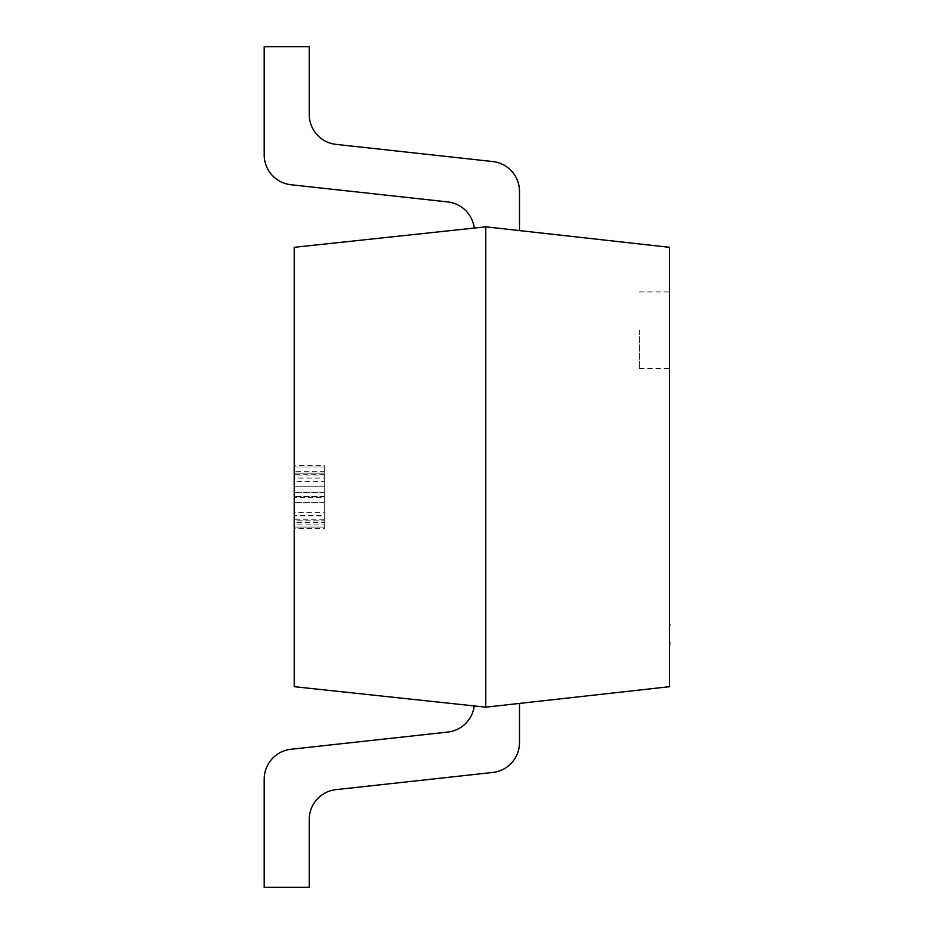 <?xml version="1.0" encoding="UTF-8"?>
<svg xmlns="http://www.w3.org/2000/svg" width="934" height="934" viewBox="0 0 934 934"><rect width="100%" height="100%" fill="white"/><g stroke="black" fill="none" stroke-linecap="round" stroke-linejoin="round"><path stroke-width="0.7" stroke-dasharray="4.67 3.5" d="M669.491 330.169L669.491 368.416L669.491 330.169M639.475 330.169L639.475 368.416L639.475 330.169M294.222 528.586L294.222 465.459L294.222 528.586L324.25 528.586L324.25 516.023L294.222 516.023M324.25 524.873L324.25 467L294.222 467L294.222 527.045L294.222 467L294.222 527.045L294.222 467L294.222 527.045L294.222 467L294.222 527.045L294.222 467L324.25 467L294.222 467L324.25 467L324.25 486.24L294.222 486.24L324.25 486.24L324.25 467L294.222 467L324.25 467L324.25 527.045L294.222 527.045L324.25 527.045L324.25 467L294.222 467L324.25 467L324.25 527.045L294.222 527.045L324.25 527.045L324.25 524.873L294.222 524.873M294.222 247.312L294.222 686.688L485.773 707.166L669.491 686.688L669.491 247.312L485.773 226.834L294.222 247.312M474.238 228.059A30.016 30.016 0 0 0 447.725 201.919A30.016 30.016 0 0 1 474.238 228.059A30.016 30.016 0 0 0 447.725 201.919L290.953 184.734A30.016 30.016 0 0 1 264.205 154.881L264.205 46.7L309.236 46.7L309.236 114.52A30.016 30.016 0 0 0 335.983 144.361L492.755 161.547A30.016 30.016 0 0 1 519.502 191.388L519.502 230.593L485.773 226.834L474.238 228.059L485.773 226.834L474.238 228.059L485.773 226.834L474.238 228.059L485.773 226.834L485.773 707.166L474.238 705.941L485.773 707.166M519.502 230.593L519.502 191.388A30.016 30.016 0 0 0 492.755 161.547A30.016 30.016 0 0 1 519.502 191.388A30.016 30.016 0 0 0 492.755 161.547L335.983 144.361A30.016 30.016 0 0 1 309.236 114.52L309.236 46.7L309.236 114.52L309.236 46.7L264.205 46.7L309.236 46.7L264.205 46.7L264.205 154.881A30.016 30.016 0 0 0 290.953 184.734A30.016 30.016 0 0 1 264.205 154.881A30.016 30.016 0 0 0 290.953 184.734L447.725 201.919L290.953 184.734A30.016 30.016 0 0 1 264.205 154.881L264.205 46.7L309.236 46.7L309.236 114.52A30.016 30.016 0 0 0 335.983 144.361L492.755 161.547A30.016 30.016 0 0 1 519.502 191.388L519.502 230.593L485.773 226.834M519.502 703.407L519.502 742.612A30.016 30.016 0 0 1 492.755 772.453L335.983 789.639A30.016 30.016 0 0 0 309.236 819.48L309.236 887.3L264.205 887.3L264.205 779.119A30.016 30.016 0 0 1 290.953 749.266L447.725 732.081A30.016 30.016 0 0 0 474.238 705.941A30.016 30.016 0 0 1 447.725 732.081A30.016 30.016 0 0 0 474.238 705.941A30.016 30.016 0 0 1 447.725 732.081A30.016 30.016 0 0 0 474.238 705.941M290.953 749.266L447.725 732.081L290.953 749.266A30.016 30.016 0 0 0 264.205 779.119A30.016 30.016 0 0 1 290.953 749.266A30.016 30.016 0 0 0 264.205 779.119A30.016 30.016 0 0 1 290.953 749.266M309.236 887.3L264.205 887.3L264.205 779.119L264.205 887.3L309.236 887.3L264.205 887.3L309.236 887.3L309.236 819.48L309.236 887.3M492.755 772.453L335.983 789.639A30.016 30.016 0 0 0 309.236 819.48A30.016 30.016 0 0 1 335.983 789.639L492.755 772.453A30.016 30.016 0 0 0 519.502 742.612A30.016 30.016 0 0 1 492.755 772.453A30.016 30.016 0 0 0 519.502 742.612A30.016 30.016 0 0 1 492.755 772.453M324.25 515.334L324.25 492.405L324.25 515.334L294.222 515.334L294.222 492.405L294.222 515.334M324.25 492.405L294.222 492.405L324.25 492.405M324.25 496.246L324.25 527.045L324.25 473.153L324.25 520.88L324.25 496.246L294.222 496.246M294.222 520.88L294.222 473.153L294.222 520.88L324.25 520.88L294.222 520.88M324.25 473.153L294.222 473.153L324.25 473.153L294.222 473.153L324.25 473.153L294.222 473.153L324.25 473.153L324.25 467L294.222 467L324.25 467L324.25 527.045L294.222 527.045L324.25 527.045L294.222 527.045L324.25 527.045L324.25 473.153L294.222 473.153M324.25 519.199L294.222 519.199M324.25 496.281L294.222 496.281M324.25 474.682L294.222 474.682M324.25 502.41L294.222 502.41L324.25 502.41M324.25 516.023L324.25 512.416L294.222 512.416M324.25 512.416L324.25 522.421L294.222 522.421M324.25 522.421L324.25 496.958L294.222 496.958M324.25 496.958L324.25 471.623L294.222 471.623M324.25 471.623L324.25 481.629L294.222 481.629M324.25 481.629L324.25 478.056L294.222 478.056M324.25 478.056L324.25 465.459L294.222 465.459M324.25 465.459L324.25 475.966L294.222 475.966M324.25 475.966L324.25 497.367L294.222 497.367M324.25 497.367L324.25 528.586M669.491 624.648L669.491 642.966M669.795 625.406L669.795 643.281L669.491 625.406M669.795 624.344L669.795 643.281M669.795 591.397L669.795 640.07L669.491 591.397M669.795 640.864L669.795 626.737L669.795 640.864M669.795 639.346L669.491 631.734L669.795 639.346M669.795 603.014L669.795 608.98L669.491 603.014M669.795 598.425L669.795 595.285L669.491 598.425M669.795 597.678L669.795 613.907L669.795 597.678M669.795 595.6L669.491 613.907L669.795 595.6M669.795 610.287L669.491 602.675L669.795 610.287M669.795 647.881L669.795 586.937M669.795 594.748L669.795 604.905L669.491 594.748M639.475 291.933L669.491 291.933M639.475 368.416L669.491 368.416"/><path stroke-width="1.4" d="M294.222 247.312L294.222 686.688L485.773 707.166L669.491 686.688L669.491 247.312L485.773 226.834L294.222 247.312M485.773 226.834L485.773 707.166M519.502 703.407L519.502 742.612A30.016 30.016 0 0 1 492.755 772.453L335.983 789.639A30.016 30.016 0 0 0 309.236 819.48L309.236 887.3L264.205 887.3L264.205 779.119A30.016 30.016 0 0 1 290.953 749.266L447.725 732.081A30.016 30.016 0 0 0 474.238 705.941M474.238 228.059A30.016 30.016 0 0 0 447.725 201.919A30.016 30.016 0 0 1 474.238 228.059A30.016 30.016 0 0 0 447.725 201.919L290.953 184.734A30.016 30.016 0 0 1 264.205 154.881L264.205 46.7L309.236 46.7L309.236 114.52A30.016 30.016 0 0 0 335.983 144.361L492.755 161.547A30.016 30.016 0 0 1 519.502 191.388L519.502 230.593M264.205 887.3L264.205 779.119L264.205 887.3M335.983 789.639A30.016 30.016 0 0 0 309.236 819.48A30.016 30.016 0 0 1 335.983 789.639M335.983 144.361L492.755 161.547L335.983 144.361A30.016 30.016 0 0 1 309.236 114.52A30.016 30.016 0 0 0 335.983 144.361M447.725 201.919L290.953 184.734L447.725 201.919M669.491 586.937L669.491 624.344M669.795 624.344L669.795 625.406M669.795 642.534L669.491 643.281M669.491 624.648L669.491 642.966M669.795 643.281L669.491 647.881"/></g></svg>
